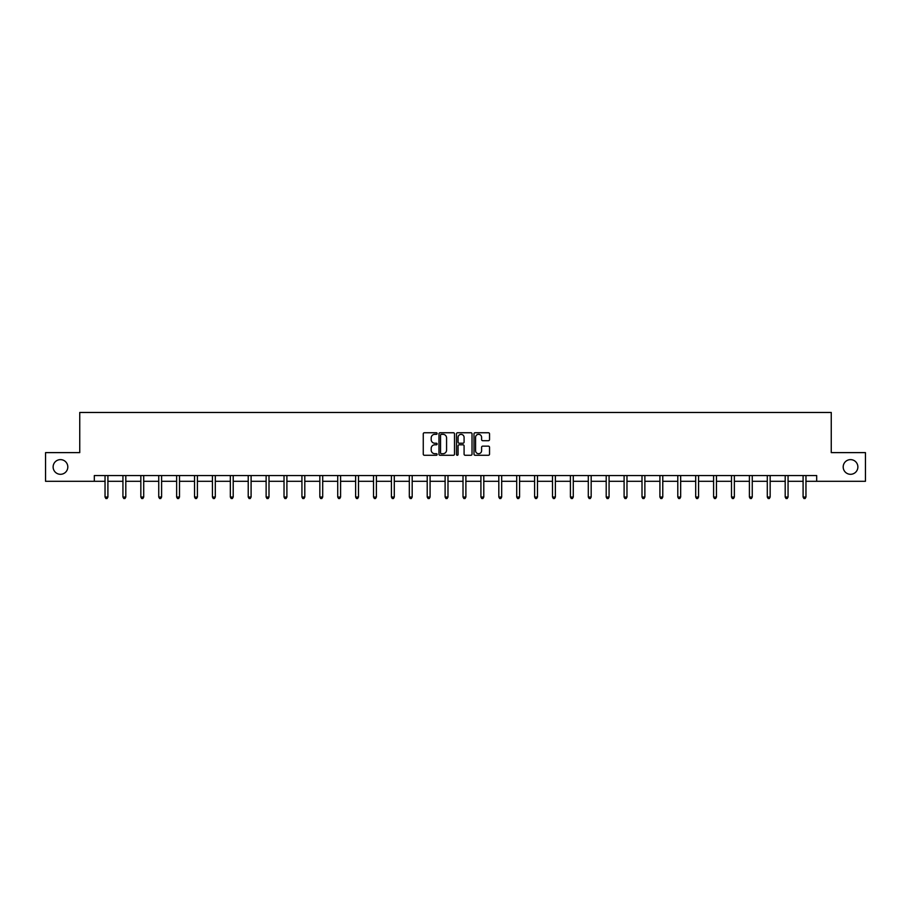<?xml version="1.0" encoding="UTF-8"?>
<svg xmlns="http://www.w3.org/2000/svg" width="911" height="911" viewBox="0 0 911 911"><rect width="100%" height="100%" fill="white"/><g stroke="black" fill="none" stroke-linecap="round" stroke-linejoin="round"><path stroke-width="1.37" d="M437.143 433.545A0.786 0.786 0 0 0 436.358 432.748L424.389 432.748A1.127 1.127 0 0 0 423.262 433.875L423.262 454.156A1.127 1.127 0 0 0 424.389 455.272L436.358 455.272A0.786 0.786 0 0 0 437.143 454.487A0.786 0.786 0 0 0 436.358 453.701L434.809 453.701A3.598 3.598 0 0 1 431.199 450.091L431.199 448.406A3.598 3.598 0 0 1 434.809 444.807L436.358 444.807A0.786 0.786 0 0 0 437.143 444.01A0.786 0.786 0 0 0 436.358 443.224L434.809 443.224A3.598 3.598 0 0 1 431.199 439.626L431.199 437.929A3.598 3.598 0 0 1 434.809 434.331L436.358 434.331A0.786 0.786 0 0 0 437.143 433.545M843.187 466.967A7.345 7.345 0 0 0 850.532 474.301A7.345 7.345 0 0 0 857.877 466.967A7.345 7.345 0 0 0 850.532 459.622A7.345 7.345 0 0 0 843.187 466.967M53.123 466.967A7.345 7.345 0 0 0 60.468 474.301A7.345 7.345 0 0 0 67.813 466.967A7.345 7.345 0 0 0 60.468 459.622A7.345 7.345 0 0 0 53.123 466.967M488.41 440.696A1.127 1.127 0 0 0 489.537 439.569L489.537 433.875A1.127 1.127 0 0 0 488.41 432.748L475.121 432.748A1.127 1.127 0 0 0 473.993 433.875L473.993 454.156A1.127 1.127 0 0 0 475.121 455.272L488.41 455.272A1.127 1.127 0 0 0 489.537 454.156L489.537 447.278A1.127 1.127 0 0 0 488.41 446.151L482.728 446.151A1.127 1.127 0 0 0 481.6 447.278L481.6 450.683A3.018 3.018 0 0 1 478.582 453.701A3.018 3.018 0 0 1 475.576 450.683L475.576 437.337A3.018 3.018 0 0 1 478.582 434.331A3.018 3.018 0 0 1 481.6 437.337L481.6 439.569A1.127 1.127 0 0 0 482.728 440.696L488.41 440.696M94.311 481.304L45.55 481.304L45.55 452.619L79.747 452.619L79.747 412.467L831.253 412.467L831.253 452.619L865.45 452.619L865.45 481.304L816.689 481.304L816.689 475.565L94.311 475.565L94.311 481.304L105.038 481.304M454.509 433.875A1.127 1.127 0 0 0 453.393 432.748L440.104 432.748A1.127 1.127 0 0 0 438.977 433.875L438.977 454.156A1.127 1.127 0 0 0 440.104 455.272L453.393 455.272A1.127 1.127 0 0 0 454.509 454.156L454.509 433.875M457.607 432.748L470.896 432.748A1.127 1.127 0 0 1 472.023 433.875L472.023 454.156A1.127 1.127 0 0 1 470.896 455.272L465.214 455.272A1.127 1.127 0 0 1 464.086 454.156L464.086 445.935A1.127 1.127 0 0 0 462.959 444.807L459.19 444.807A1.127 1.127 0 0 0 458.062 445.935L458.062 454.487A0.786 0.786 0 0 1 457.276 455.272A0.786 0.786 0 0 1 456.491 454.487L456.491 433.875A1.127 1.127 0 0 1 457.607 432.748M107.908 481.304L122.939 481.304M125.809 481.304L140.841 481.304M143.71 481.304L158.742 481.304M161.6 481.304L176.632 481.304M179.501 481.304L194.533 481.304M197.402 481.304L212.434 481.304M215.303 481.304L230.335 481.304M233.205 481.304L248.225 481.304M251.094 481.304L266.126 481.304M268.996 481.304L284.027 481.304M286.897 481.304L301.928 481.304M304.798 481.304L319.829 481.304M322.699 481.304L337.719 481.304M340.589 481.304L355.62 481.304M358.49 481.304L373.521 481.304M376.391 481.304L391.423 481.304M394.292 481.304L409.324 481.304M412.182 481.304L427.213 481.304M430.083 481.304L445.115 481.304M447.984 481.304L463.016 481.304M465.885 481.304L480.917 481.304M483.787 481.304L498.818 481.304M501.676 481.304L516.708 481.304M519.577 481.304L534.609 481.304M537.479 481.304L552.51 481.304M555.38 481.304L570.411 481.304M573.281 481.304L588.301 481.304M591.171 481.304L606.202 481.304M609.072 481.304L624.103 481.304M626.973 481.304L642.004 481.304M644.874 481.304L659.906 481.304M662.775 481.304L677.795 481.304M680.665 481.304L695.697 481.304M698.566 481.304L713.598 481.304M716.467 481.304L731.499 481.304M734.368 481.304L749.4 481.304M752.258 481.304L767.29 481.304M770.159 481.304L785.191 481.304M788.061 481.304L803.092 481.304M805.962 481.304L816.689 481.304M441.334 434.331A0.786 0.786 0 0 0 440.548 435.116L440.548 452.915A0.786 0.786 0 0 0 441.334 453.701L442.974 453.701A3.598 3.598 0 0 0 446.572 450.091L446.572 437.929A3.598 3.598 0 0 0 442.974 434.331L441.334 434.331M464.086 437.394A3.018 3.018 0 0 0 461.08 434.388A3.018 3.018 0 0 0 458.062 437.394L458.062 442.097A1.127 1.127 0 0 0 459.19 443.224L462.959 443.224A1.127 1.127 0 0 0 464.086 442.097L464.086 437.394M108.056 475.565L107.988 475.736A1.15 1.15 0 0 0 107.908 476.168L107.908 497.042L105.038 497.042L105.038 476.168A1.15 1.15 0 0 0 104.959 475.736L104.89 475.565M107.908 497.042L107.054 498.533L105.904 498.533L105.038 497.042M125.957 475.565L125.889 475.736A1.15 1.15 0 0 0 125.809 476.168L125.809 497.042L122.939 497.042L122.939 476.168A1.15 1.15 0 0 0 122.86 475.736L122.791 475.565M125.809 497.042L124.944 498.533L123.805 498.533L122.939 497.042M143.858 475.565L143.79 475.736A1.15 1.15 0 0 0 143.71 476.168L143.71 497.042L140.841 497.042L140.841 476.168A1.15 1.15 0 0 0 140.749 475.736L140.693 475.565M143.71 497.042L142.845 498.533L141.695 498.533L140.841 497.042M161.759 475.565L161.691 475.736A1.15 1.15 0 0 0 161.6 476.168L161.6 497.042L158.742 497.042L158.742 476.168A1.15 1.15 0 0 0 158.651 475.736L158.582 475.565M161.6 497.042L160.746 498.533L159.596 498.533L158.742 497.042M179.649 475.565L179.592 475.736A1.15 1.15 0 0 0 179.501 476.168L179.501 497.042L176.632 497.042L176.632 476.168A1.15 1.15 0 0 0 176.552 475.736L176.483 475.565M179.501 497.042L178.647 498.533L177.497 498.533L176.632 497.042M197.55 475.565L197.482 475.736A1.15 1.15 0 0 0 197.402 476.168L197.402 497.042L194.533 497.042L194.533 476.168A1.15 1.15 0 0 0 194.453 475.736L194.385 475.565M197.402 497.042L196.537 498.533L195.398 498.533L194.533 497.042M215.451 475.565L215.383 475.736A1.15 1.15 0 0 0 215.303 476.168L215.303 497.042L212.434 497.042L212.434 476.168A1.15 1.15 0 0 0 212.354 475.736L212.286 475.565M215.303 497.042L214.438 498.533L213.288 498.533L212.434 497.042M233.353 475.565L233.284 475.736A1.15 1.15 0 0 0 233.205 476.168L233.205 497.042L230.335 497.042L230.335 476.168A1.15 1.15 0 0 0 230.244 475.736L230.176 475.565M233.205 497.042L232.339 498.533L231.189 498.533L230.335 497.042M251.254 475.565L251.185 475.736A1.15 1.15 0 0 0 251.094 476.168L251.094 497.042L248.225 497.042L248.225 476.168A1.15 1.15 0 0 0 248.145 475.736L248.077 475.565M251.094 497.042L250.24 498.533L249.09 498.533L248.225 497.042M269.144 475.565L269.075 475.736A1.15 1.15 0 0 0 268.996 476.168L268.996 497.042L266.126 497.042L266.126 476.168A1.15 1.15 0 0 0 266.046 475.736L265.978 475.565M268.996 497.042L268.141 498.533L266.991 498.533L266.126 497.042M287.045 475.565L286.976 475.736A1.15 1.15 0 0 0 286.897 476.168L286.897 497.042L284.027 497.042L284.027 476.168A1.15 1.15 0 0 0 283.947 475.736L283.879 475.565M286.897 497.042L286.031 498.533L284.892 498.533L284.027 497.042M304.946 475.565L304.878 475.736A1.15 1.15 0 0 0 304.798 476.168L304.798 497.042L301.928 497.042L301.928 476.168A1.15 1.15 0 0 0 301.848 475.736L301.78 475.565M304.798 497.042L303.932 498.533L302.782 498.533L301.928 497.042M322.847 475.565L322.779 475.736A1.15 1.15 0 0 0 322.699 476.168L322.699 497.042L319.829 497.042L319.829 476.168A1.15 1.15 0 0 0 319.738 475.736L319.67 475.565M322.699 497.042L321.834 498.533L320.683 498.533L319.829 497.042M340.748 475.565L340.68 475.736A1.15 1.15 0 0 0 340.589 476.168L340.589 497.042L337.719 497.042L337.719 476.168A1.15 1.15 0 0 0 337.639 475.736L337.571 475.565M340.589 497.042L339.735 498.533L338.585 498.533L337.719 497.042M358.638 475.565L358.57 475.736A1.15 1.15 0 0 0 358.49 476.168L358.49 497.042L355.62 497.042L355.62 476.168A1.15 1.15 0 0 0 355.541 475.736L355.472 475.565M358.49 497.042L357.636 498.533L356.486 498.533L355.62 497.042M376.539 475.565L376.471 475.736A1.15 1.15 0 0 0 376.391 476.168L376.391 497.042L373.521 497.042L373.521 476.168A1.15 1.15 0 0 0 373.442 475.736L373.373 475.565M376.391 497.042L375.526 498.533L374.387 498.533L373.521 497.042M394.44 475.565L394.372 475.736A1.15 1.15 0 0 0 394.292 476.168L394.292 497.042L391.423 497.042L391.423 476.168A1.15 1.15 0 0 0 391.343 475.736L391.274 475.565M394.292 497.042L393.427 498.533L392.277 498.533L391.423 497.042M412.341 475.565L412.273 475.736A1.15 1.15 0 0 0 412.182 476.168L412.182 497.042L409.324 497.042L409.324 476.168A1.15 1.15 0 0 0 409.233 475.736L409.164 475.565M412.182 497.042L411.328 498.533L410.178 498.533L409.324 497.042M430.231 475.565L430.174 475.736A1.15 1.15 0 0 0 430.083 476.168L430.083 497.042L427.213 497.042L427.213 476.168A1.15 1.15 0 0 0 427.134 475.736L427.065 475.565M430.083 497.042L429.229 498.533L428.079 498.533L427.213 497.042M448.132 475.565L448.064 475.736A1.15 1.15 0 0 0 447.984 476.168L447.984 497.042L445.115 497.042L445.115 476.168A1.15 1.15 0 0 0 445.035 475.736L444.967 475.565M447.984 497.042L447.119 498.533L445.98 498.533L445.115 497.042M466.033 475.565L465.965 475.736A1.15 1.15 0 0 0 465.885 476.168L465.885 497.042L463.016 497.042L463.016 476.168A1.15 1.15 0 0 0 462.936 475.736L462.868 475.565M465.885 497.042L465.02 498.533L463.881 498.533L463.016 497.042M483.935 475.565L483.866 475.736A1.15 1.15 0 0 0 483.787 476.168L483.787 497.042L480.917 497.042L480.917 476.168A1.15 1.15 0 0 0 480.826 475.736L480.769 475.565M483.787 497.042L482.921 498.533L481.771 498.533L480.917 497.042M501.836 475.565L501.767 475.736A1.15 1.15 0 0 0 501.676 476.168L501.676 497.042L498.818 497.042L498.818 476.168A1.15 1.15 0 0 0 498.727 475.736L498.659 475.565M501.676 497.042L500.822 498.533L499.672 498.533L498.818 497.042M519.725 475.565L519.657 475.736A1.15 1.15 0 0 0 519.577 476.168L519.577 497.042L516.708 497.042L516.708 476.168A1.15 1.15 0 0 0 516.628 475.736L516.56 475.565M519.577 497.042L518.723 498.533L517.573 498.533L516.708 497.042M537.627 475.565L537.558 475.736A1.15 1.15 0 0 0 537.479 476.168L537.479 497.042L534.609 497.042L534.609 476.168A1.15 1.15 0 0 0 534.529 475.736L534.461 475.565M537.479 497.042L536.613 498.533L535.474 498.533L534.609 497.042M555.528 475.565L555.459 475.736A1.15 1.15 0 0 0 555.38 476.168L555.38 497.042L552.51 497.042L552.51 476.168A1.15 1.15 0 0 0 552.43 475.736L552.362 475.565M555.38 497.042L554.514 498.533L553.364 498.533L552.51 497.042M573.429 475.565L573.361 475.736A1.15 1.15 0 0 0 573.281 476.168L573.281 497.042L570.411 497.042L570.411 476.168A1.15 1.15 0 0 0 570.32 475.736L570.252 475.565M573.281 497.042L572.415 498.533L571.265 498.533L570.411 497.042M591.33 475.565L591.262 475.736A1.15 1.15 0 0 0 591.171 476.168L591.171 497.042L588.301 497.042L588.301 476.168A1.15 1.15 0 0 0 588.221 475.736L588.153 475.565M591.171 497.042L590.317 498.533L589.166 498.533L588.301 497.042M609.22 475.565L609.152 475.736A1.15 1.15 0 0 0 609.072 476.168L609.072 497.042L606.202 497.042L606.202 476.168A1.15 1.15 0 0 0 606.122 475.736L606.054 475.565M609.072 497.042L608.218 498.533L607.068 498.533L606.202 497.042M627.121 475.565L627.053 475.736A1.15 1.15 0 0 0 626.973 476.168L626.973 497.042L624.103 497.042L624.103 476.168A1.15 1.15 0 0 0 624.024 475.736L623.955 475.565M626.973 497.042L626.108 498.533L624.969 498.533L624.103 497.042M645.022 475.565L644.954 475.736A1.15 1.15 0 0 0 644.874 476.168L644.874 497.042L642.004 497.042L642.004 476.168A1.15 1.15 0 0 0 641.925 475.736L641.856 475.565M644.874 497.042L644.009 498.533L642.859 498.533L642.004 497.042M662.923 475.565L662.855 475.736A1.15 1.15 0 0 0 662.775 476.168L662.775 497.042L659.906 497.042L659.906 476.168A1.15 1.15 0 0 0 659.815 475.736L659.746 475.565M662.775 497.042L661.91 498.533L660.76 498.533L659.906 497.042M680.824 475.565L680.756 475.736A1.15 1.15 0 0 0 680.665 476.168L680.665 497.042L677.795 497.042L677.795 476.168A1.15 1.15 0 0 0 677.716 475.736L677.647 475.565M680.665 497.042L679.811 498.533L678.661 498.533L677.795 497.042M698.714 475.565L698.646 475.736A1.15 1.15 0 0 0 698.566 476.168L698.566 497.042L695.697 497.042L695.697 476.168A1.15 1.15 0 0 0 695.617 475.736L695.548 475.565M698.566 497.042L697.712 498.533L696.562 498.533L695.697 497.042M716.615 475.565L716.547 475.736A1.15 1.15 0 0 0 716.467 476.168L716.467 497.042L713.598 497.042L713.598 476.168A1.15 1.15 0 0 0 713.518 475.736L713.45 475.565M716.467 497.042L715.602 498.533L714.463 498.533L713.598 497.042M734.517 475.565L734.448 475.736A1.15 1.15 0 0 0 734.368 476.168L734.368 497.042L731.499 497.042L731.499 476.168A1.15 1.15 0 0 0 731.408 475.736L731.351 475.565M734.368 497.042L733.503 498.533L732.353 498.533L731.499 497.042M752.418 475.565L752.349 475.736A1.15 1.15 0 0 0 752.258 476.168L752.258 497.042L749.4 497.042L749.4 476.168A1.15 1.15 0 0 0 749.309 475.736L749.241 475.565M752.258 497.042L751.404 498.533L750.254 498.533L749.4 497.042M770.307 475.565L770.25 475.736A1.15 1.15 0 0 0 770.159 476.168L770.159 497.042L767.29 497.042L767.29 476.168A1.15 1.15 0 0 0 767.21 475.736L767.142 475.565M770.159 497.042L769.305 498.533L768.155 498.533L767.29 497.042M788.209 475.565L788.14 475.736A1.15 1.15 0 0 0 788.061 476.168L788.061 497.042L785.191 497.042L785.191 476.168A1.15 1.15 0 0 0 785.111 475.736L785.043 475.565M788.061 497.042L787.195 498.533L786.056 498.533L785.191 497.042M806.11 475.565L806.041 475.736A1.15 1.15 0 0 0 805.962 476.168L805.962 497.042L803.092 497.042L803.092 476.168A1.15 1.15 0 0 0 803.012 475.736L802.944 475.565M805.962 497.042L805.096 498.533L803.946 498.533L803.092 497.042"/></g></svg>
